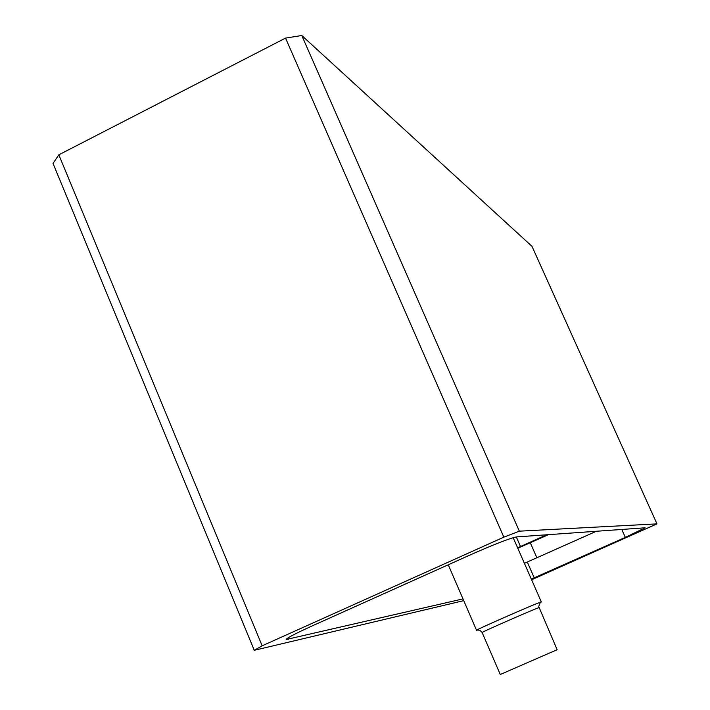 <?xml version="1.0" encoding="UTF-8"?>
<svg xmlns="http://www.w3.org/2000/svg" width="710" height="710" viewBox="0 0 710 710"><rect width="100%" height="100%" fill="white"/><g stroke="black" fill="none" stroke-linecap="round" stroke-linejoin="round"><path stroke-width="1.06" d="M519.329 531.169L656.972 523.873L531.985 246.352L301.777 35.5L519.329 531.169L503.843 537.159L262.159 645.807L58.832 154.824L285.535 38.1L301.777 35.5M463.736 600.642L254.269 650.298L53.028 163.415L58.832 154.824M531.612 579.768L656.972 523.873M254.269 650.298L262.159 645.807M285.535 38.1L503.843 537.159M531.32 579.103L625.341 537.39L645.115 527.805L516.445 536.929C509.744 538.269 494.444 544.224 470.535 554.776L312.675 625.696C295.573 633.462 286.733 638.068 286.166 639.515L462.991 598.894M517.608 547.809L546.753 534.772M517.794 548.235L548.519 534.648M540.31 602.648L540.878 602.089C536.174 603.278 474.253 630.436 476.552 630.294L477.732 629.965M539.183 607.609L557.137 649.703L500.284 674.5L482.134 632.521C480.182 632.708 534.55 608.878 538.748 607.707L539.183 607.609C537.514 608.31 540.922 600.394 541.126 602.053L540.816 602.115C535.411 603.482 469.576 632.681 476.738 630.169C478.788 629.717 480.581 630.507 482.134 632.521M524.406 563.314L596.391 531.24M516.312 536.946L520.51 546.522M288.18 639.408L287.639 638.121M536.884 557.767L530.308 542.804M625.341 537.39L621.783 529.429M527.308 562.036L534.231 577.825M476.552 630.294L448.25 564.787M541.357 602L513.17 537.674"/></g></svg>
